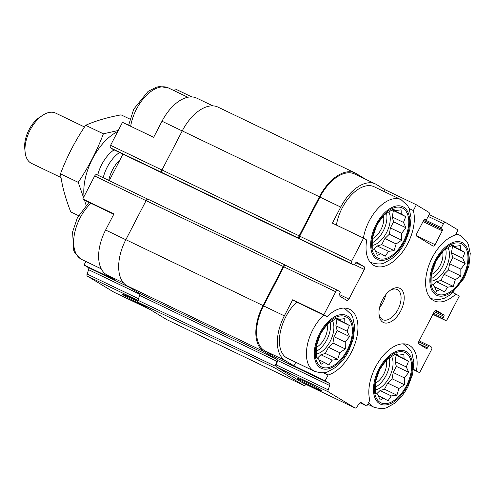 <?xml version="1.0" encoding="UTF-8"?>
<svg xmlns="http://www.w3.org/2000/svg" width="495" height="495" viewBox="0 0 495 495"><rect width="100%" height="100%" fill="white"/><g stroke="black" fill="none" stroke-linecap="round" stroke-linejoin="round"><path stroke-width="0.74" d="M347.249 350.027A27.875 15.667 115.7 0 0 338.172 316.416A27.875 15.667 115.7 0 0 315.977 359.24A27.875 15.667 115.7 0 0 347.249 350.027M345.244 342.113L345.312 348.969L339.749 352.712L337.726 359.382L332.108 360.143L328.847 364.988L324.367 362.427L321.045 364.295L318.601 358.937L316.423 357.477L316.206 346.37L320.463 333.946L323.724 329.101L328.043 323.532L336.928 317.92L339.106 319.38L344.724 318.619L344.873 322.87L349.352 325.432L347.119 331.186L349.563 336.544L345.244 342.113L334.007 336.711L332.925 343.016L345.312 348.969M406.432 385.809A27.875 15.667 115.7 0 0 397.355 352.199A27.875 15.667 115.7 0 0 375.154 395.022A27.875 15.667 115.7 0 0 406.432 385.809M404.427 377.895L404.489 384.751L398.933 388.495L396.903 395.165L391.291 395.932L388.024 400.777L383.551 398.209L380.228 400.078L377.784 394.725L375.6 393.259L375.383 382.152L379.64 369.728L382.907 364.883L387.226 359.314L396.105 353.702L398.289 355.169L403.901 354.401L404.056 358.652L408.53 361.22L406.302 366.974L408.746 372.327L404.427 377.895L393.185 372.5L392.102 378.805L404.489 384.751M462.819 277.033A27.875 15.667 115.7 0 0 453.742 243.422A27.875 15.667 115.7 0 0 431.541 286.24A27.875 15.667 115.7 0 0 462.819 277.033M460.814 269.113L460.876 275.969L455.32 279.712L453.29 286.382L447.678 287.149L444.411 291.994L439.937 289.427L436.615 291.295L434.171 285.943L431.986 284.483L431.77 273.37L436.027 260.945L443.613 250.532L452.492 244.926L454.676 246.386L460.288 245.619L460.443 249.87L464.916 252.438L462.689 258.192L465.133 263.544L460.814 269.113L449.571 263.717L448.489 270.022L460.876 275.969M403.635 241.244A27.875 15.667 115.7 0 0 394.558 207.634A27.875 15.667 115.7 0 0 372.364 250.458A27.875 15.667 115.7 0 0 403.635 241.244M401.631 233.331L401.699 240.186L396.136 243.93L394.113 250.6L388.495 251.367L385.234 256.212L380.754 253.644L377.431 255.513L374.987 250.161L372.809 248.694L372.593 237.588L376.85 225.163L380.111 220.318L384.429 214.75L393.315 209.138L395.493 210.604L401.111 209.837L401.259 214.088L405.739 216.649L403.505 222.41L405.95 227.762L401.631 233.331L390.394 227.929L389.311 234.24L401.699 240.186M123.49 282.874L106.475 274.7L115.217 279.984L84.045 265.011L85.883 261.465M106.475 274.7A37.911 21.31 -64.3 0 1 105.614 230.014L113.943 213.945L82.77 198.971L94.687 175.979A2.228 1.256 -64.3 0 1 96.729 174.617A2.228 1.256 -64.3 0 1 96.791 174.655L147.85 199.176L96.729 174.617M182.216 130.946L162.001 121.232L153.667 137.307L122.494 122.333L110.577 145.326A2.228 1.256 -64.3 0 0 110.626 147.949L112.78 149.255A1.114 0.625 -64.3 0 0 112.811 149.267A1.114 0.625 -64.3 0 0 112.841 149.28M162.001 121.232A37.911 21.31 -64.3 0 1 196.707 98.121L212.794 105.85M323.266 372.686L328.117 375.018L325.116 380.804L293.943 365.83L295.781 362.284M292.663 299.791L295.812 301.696L326.985 316.67L323.835 314.764L292.663 299.791L284.334 315.86L263.557 305.879L283.802 266.817A2.228 1.256 -64.3 0 1 285.844 265.456A2.228 1.256 -64.3 0 1 285.9 265.487L337.732 290.386M375.427 183.967A37.911 21.31 -64.3 0 0 340.721 207.077L332.393 223.152L363.565 238.126L366.715 240.026A36.24 20.369 115.7 0 0 374.498 265.778A36.24 20.369 115.7 0 0 403.32 250.872A36.24 20.369 115.7 0 0 413.356 210.567L416.357 204.775L385.184 189.802L376.441 184.517A37.911 21.31 -64.3 0 0 375.427 183.967L354.649 173.986A37.911 21.31 -64.3 0 0 319.943 197.097L299.692 236.158A2.228 1.256 -64.3 0 0 299.741 238.788L299.203 238.466A2.228 1.256 -64.3 0 1 299.153 235.837L319.405 196.775A39.025 21.935 -64.3 0 1 355.132 172.984A39.025 21.935 -64.3 0 1 356.171 173.547L365.613 179.252M409.136 208.537L413.356 210.567M384.25 191.608L385.184 189.802M113.782 214.261L85.92 200.877L82.77 198.971M174.351 90.789L175.292 88.982L191.8 96.915M413.535 369.363L419.599 372.667L413.48 369.728M416.45 370.767A36.24 20.369 115.7 0 0 408.672 345.015A36.24 20.369 115.7 0 0 379.851 359.921A36.24 20.369 115.7 0 0 369.808 400.226L366.807 406.018L360.057 402.769M453.135 292.632L459.329 296.029L447.412 319.021A2.228 1.256 -64.3 0 1 445.37 320.383A2.228 1.256 -64.3 0 1 445.308 320.345L443.155 319.046A1.114 0.625 -64.3 0 1 443.13 317.734L443.897 316.249L434.282 311.627M455.938 293.981A36.24 20.369 115.7 0 1 434.059 300.818A36.24 20.369 115.7 0 1 428.243 267.176A36.24 20.369 115.7 0 1 455.437 235.038L458.054 229.989L445.543 222.422A2.228 1.256 -64.3 0 0 445.481 222.391L429.109 214.527L445.42 222.366M129.839 287.539L88.333 267.603L84.045 265.011M109.234 180.626L122.964 154.143M113.986 292.192A2.228 1.256 -64.3 0 1 113.918 292.168A2.228 1.256 -64.3 0 1 113.862 292.13L87.405 276.136A2.228 1.256 -64.3 0 1 87.126 274.038L88.611 269.695A2.228 1.256 -64.3 0 0 88.333 267.603M164.557 174.092A1.671 0.941 -64.3 0 1 164.513 174.067A1.671 0.941 -64.3 0 1 164.464 174.048L112.78 149.255M137.808 301.517A13.94 0.625 -152.6 0 0 122.209 294.079A13.94 0.625 -152.6 0 0 129.919 298.763A13.94 0.625 -152.6 0 0 144.02 305.861M305.873 384.368L305.681 384.627A2.228 1.256 -64.3 0 1 303.942 385.5A2.228 1.256 -64.3 0 1 303.881 385.469L275.418 368.255A2.228 1.256 -64.3 0 1 275.14 366.158L276.81 361.282A2.228 1.256 -64.3 0 0 276.526 359.184L263.903 351.549A39.025 21.935 -64.3 0 1 263.018 305.551L283.264 266.489A2.228 1.256 -64.3 0 1 285.306 265.134A2.228 1.256 -64.3 0 1 285.368 265.165L285.875 265.475M323.835 314.764L335.759 291.772A2.228 1.256 -64.3 0 1 337.8 290.41A2.228 1.256 -64.3 0 1 337.856 290.447L340.009 291.747A1.114 0.625 -64.3 0 1 340.034 293.059L339.267 294.544A1.114 0.625 -64.3 0 0 339.292 295.855L346.822 300.409A2.228 1.256 -64.3 0 0 346.884 300.446A2.228 1.256 -64.3 0 0 348.925 299.085L364.301 269.416L354.63 264.769M363.565 238.126L351.648 261.113A2.228 1.256 -64.3 0 0 351.697 263.742L353.851 265.048A1.114 0.625 -64.3 0 0 353.882 265.06A1.114 0.625 -64.3 0 0 354.903 264.38L355.67 262.901A1.114 0.625 -64.3 0 1 356.691 262.22A1.114 0.625 -64.3 0 1 356.722 262.232L364.252 266.786A2.228 1.256 -64.3 0 1 364.301 269.416M301.956 240.118A1.114 0.625 -64.3 0 1 301.925 240.106A1.114 0.625 -64.3 0 1 301.894 240.087L164.464 174.048M110.626 147.949L162.044 172.582A2.228 1.256 -64.3 0 1 161.995 169.952L182.24 130.89A39.025 21.935 -64.3 0 1 217.967 107.099L355.132 172.984M416.357 204.775L428.868 212.343A2.228 1.256 -64.3 0 1 428.918 214.966L426.869 218.926A1.114 0.625 -64.3 0 1 425.849 219.607A1.114 0.625 -64.3 0 1 425.818 219.588L424.945 219.068M425.007 219.099A1.114 0.625 -64.3 0 0 424.976 219.081A1.114 0.625 -64.3 0 0 423.961 219.761L416.784 233.609A2.228 1.256 -64.3 0 0 416.833 236.239L432.97 245.996A2.228 1.256 -64.3 0 0 433.032 246.027A2.228 1.256 -64.3 0 0 435.074 244.666L442.252 230.825L423.015 221.587M442.252 230.825A1.114 0.625 -64.3 0 0 442.227 229.507L441.416 229.024A1.114 0.625 -64.3 0 1 441.392 227.706L443.446 223.752A2.228 1.256 -64.3 0 1 445.481 222.391M443.897 316.249A1.114 0.625 -64.3 0 0 443.873 314.938L436.219 310.322M419.599 372.667L431.516 349.674A2.228 1.256 -64.3 0 0 431.467 347.051L429.314 345.745A1.114 0.625 -64.3 0 0 429.289 345.733A1.114 0.625 -64.3 0 0 428.268 346.413L427.494 347.892A1.114 0.625 -64.3 0 1 426.473 348.573A1.114 0.625 -64.3 0 1 426.449 348.56L418.912 344.006A2.228 1.256 -64.3 0 1 418.863 341.377L434.245 311.708A2.228 1.256 -64.3 0 1 436.281 310.346A2.228 1.256 -64.3 0 1 436.343 310.377M166.846 319.646A2.228 1.256 -64.3 0 1 166.784 319.615A2.228 1.256 -64.3 0 1 166.722 319.584L138.26 302.371A2.228 1.256 -64.3 0 1 137.975 300.279L139.646 295.397A2.228 1.256 -64.3 0 0 139.367 293.306L126.745 285.671A39.025 21.935 -64.3 0 1 125.854 239.673L146.105 200.611A2.228 1.256 -64.3 0 1 148.147 199.25A2.228 1.256 -64.3 0 1 148.203 199.281L285.244 265.103M303.095 383.031A2.228 1.256 -64.3 0 1 303.033 383A2.228 1.256 -64.3 0 1 302.977 382.969L276.519 366.974A2.228 1.256 -64.3 0 1 276.235 364.877L277.726 360.533A2.228 1.256 -64.3 0 0 277.447 358.442L264.417 350.565A37.911 21.31 -64.3 0 1 263.557 305.879M366.807 406.018L361.053 402.553M325.116 380.804L329.398 383.396A2.228 1.256 -64.3 0 1 329.676 385.487L328.191 389.831A2.228 1.256 -64.3 0 0 328.47 391.929L354.927 407.923A2.228 1.256 -64.3 0 0 354.989 407.96A2.228 1.256 -64.3 0 0 356.728 407.088L359.376 403.45A2.228 1.256 -64.3 0 1 361.121 402.577A2.228 1.256 -64.3 0 1 361.177 402.614M319.51 389.355A13.94 0.625 -152.6 0 0 306.021 382.078A13.94 0.625 -152.6 0 0 296.771 377.926A13.94 0.625 -152.6 0 0 308.837 384.912A13.94 0.625 -152.6 0 0 321.496 390.747A13.94 0.625 -152.6 0 0 319.51 389.355M284.334 315.86A37.911 21.31 -64.3 0 0 285.2 360.546L293.943 365.83M400.727 310.928A18.952 10.655 115.7 0 0 403.091 291.889A18.952 10.655 115.7 0 0 391.075 289.73A18.952 10.655 115.7 0 0 379.034 314.795A18.952 10.655 115.7 0 0 387.579 322.963A18.952 10.655 115.7 0 0 400.727 310.928M328.117 375.018A36.24 20.369 115.7 0 0 355.305 342.874A36.24 20.369 115.7 0 0 349.489 309.233A36.24 20.369 115.7 0 0 326.985 316.67M296.666 302.105A34.842 19.583 115.7 0 0 279.984 334.014A34.842 19.583 115.7 0 0 287.539 358.331L314.56 371.306C320.878 373.23 325.611 373.211 328.76 371.25L334.799 367.853C340.356 363.732 344.996 358.12 348.715 351.005L353.393 338.623L354.686 326.446L352.737 317.295L351.24 314.412L344.73 308.49A34.842 19.583 115.7 0 0 343.728 308.069M336.396 225.07A34.842 19.583 -64.3 0 1 342.2 207.974A34.842 19.583 -64.3 0 1 374.102 186.733L401.117 199.708A34.842 19.583 115.7 0 0 363.41 238.052M431.745 274.379A15.333 8.619 115.7 0 0 440.135 265.382A15.333 8.619 115.7 0 0 442.629 251.701M431.894 278.314A20.072 11.28 115.7 0 0 442.425 266.768A20.072 11.28 115.7 0 0 445.766 249.239M448.068 247.828A20.072 11.28 -64.3 0 1 445.748 268.364A20.072 11.28 -64.3 0 1 431.869 281.104M375.358 383.161A15.333 8.619 115.7 0 0 383.749 374.164A15.333 8.619 115.7 0 0 386.242 360.478M375.507 387.096A20.072 11.28 115.7 0 0 386.038 375.55A20.072 11.28 115.7 0 0 389.379 358.021M391.681 356.61A20.072 11.28 -64.3 0 1 389.361 377.147A20.072 11.28 -64.3 0 1 375.482 389.887M372.568 238.596A15.333 8.619 115.7 0 0 380.958 229.6A15.333 8.619 115.7 0 0 383.446 215.913M372.716 242.531A20.072 11.28 115.7 0 0 383.248 230.986A20.072 11.28 115.7 0 0 386.589 213.456M388.891 212.046A20.072 11.28 -64.3 0 1 386.57 232.582A20.072 11.28 -64.3 0 1 372.686 245.322M316.181 347.379A15.333 8.619 115.7 0 0 324.571 338.382A15.333 8.619 115.7 0 0 327.059 324.695M316.33 351.308A20.072 11.28 115.7 0 0 326.861 339.762A20.072 11.28 115.7 0 0 330.202 322.233M332.504 320.828A20.072 11.28 -64.3 0 1 330.184 341.364A20.072 11.28 -64.3 0 1 316.299 354.098M379.628 307.407A16.725 9.399 115.7 0 0 383.025 302.29A16.725 9.399 115.7 0 0 385.685 294.81M378.966 313.793A16.725 9.399 115.7 0 0 382.678 319.671A16.725 9.399 115.7 0 0 397.992 309.48A16.725 9.399 115.7 0 0 397.163 289.519A16.725 9.399 115.7 0 0 390.252 290.299M389.311 234.24L384.9 238.528L396.136 243.93M384.9 238.528L381.725 244.648L394.113 250.6M381.725 244.648L377.258 245.965L388.495 251.367M377.258 245.965L373.775 249.356M375.358 251.052L380.754 253.644M392.931 209.373L395.493 210.604M392.281 209.775L401.259 214.088M392.052 209.917L405.739 216.649M393.352 210.703L392.269 217.008L403.505 222.41M392.269 217.008L393.568 221.81L405.95 227.762M393.568 221.81L390.394 227.929M448.489 270.022L444.077 274.317L455.32 279.712M444.077 274.317L440.909 280.436L453.29 286.382M440.909 280.436L436.435 281.748L447.678 287.149M436.435 281.748L432.952 285.145M434.536 286.834L439.937 289.427M452.114 245.155L454.676 246.386M451.459 245.557L460.443 249.87M451.236 245.706L464.916 252.438M452.529 246.485L451.446 252.79L462.689 258.192M451.446 252.79L452.746 257.598L465.133 263.544M452.746 257.598L449.571 263.717M392.102 378.805L387.69 383.099L398.933 388.495M387.69 383.099L384.522 389.219L396.903 395.165M384.522 389.219L380.049 390.53L391.291 395.932M380.049 390.53L376.565 393.927M378.149 395.616L383.551 398.209M395.728 353.937L398.289 355.169M395.072 354.34L404.056 358.652M394.849 354.482L408.53 361.22M396.142 355.268L395.06 361.573L406.302 366.974M395.06 361.573L396.359 366.38L408.746 372.327M396.359 366.38L393.185 372.5M332.925 343.016L328.513 347.311L339.749 352.712M328.513 347.311L325.339 353.43L337.726 359.382M325.339 353.43L320.871 354.748L332.108 360.143M320.871 354.748L317.388 358.139M318.972 359.834L324.367 362.427M336.544 318.155L339.106 319.38M335.895 318.557L344.873 322.87M335.666 318.7L349.352 325.432M336.965 319.485L335.882 325.79L347.119 331.186M335.882 325.79L337.175 330.592L349.563 336.544M337.175 330.592L334.007 336.711M84.521 126.98L55.626 113.101A27.875 15.667 115.7 0 0 42.818 115.186L39.742 117.191A23.599 13.266 115.7 0 0 28.982 129.814A23.599 13.266 115.7 0 0 24.75 148.401L25.109 152.052A27.875 15.667 115.7 0 0 31.488 163.356L61.034 177.544M42.818 115.186A27.875 15.667 115.7 0 0 30.108 130.098A27.875 15.667 115.7 0 0 25.109 152.052M119.524 152.491A27.875 15.667 115.7 0 0 107.217 167.137A27.875 15.667 115.7 0 0 103.208 177.73M120.044 159.78A23.599 13.266 115.7 0 0 112.47 169.915A23.599 13.266 115.7 0 0 108.739 180.39M78.538 215.647L70.766 211.916C65.408 198.291 61.98 185.594 60.483 173.819C66.831 156.927 75.221 140.747 85.635 125.291C95.523 120.885 107.341 117.408 121.083 114.852L129.913 119.097M85.635 125.291L103.381 133.811C97.026 150.709 88.642 166.883 78.222 182.346L83.519 197.53M118.268 130.494L103.381 133.811M60.483 173.819L78.222 182.346M114.042 149.861A27.875 15.667 115.7 0 0 97.725 175.1M117.742 131.497A47.112 26.476 115.7 0 0 84.051 196.496M84.62 200.091A47.112 26.476 115.7 0 0 86.124 205.128M125.829 239.728L105.614 230.014M146.075 200.661L94.687 175.979M161.97 170.008L110.577 145.326M150.146 309.561L113.862 292.13M137.938 300.409L87.405 276.136M138.507 298.72L87.126 274.038M139.825 294.302L88.611 269.695M348.925 299.085L339.304 294.463M364.252 266.786L355.775 262.715M353.851 265.048L301.894 240.087M351.697 263.742L299.741 238.788M299.203 238.466L162.044 172.582M435.074 244.666L416.456 235.725M441.392 227.706L424.172 219.434M443.446 223.752L428.169 216.414M445.308 320.345L432.865 314.368M443.155 319.046L432.97 314.158M443.873 314.938L435.031 310.687M429.258 345.72L419.135 340.857L429.289 345.733M303.881 385.469L166.722 319.584M275.418 368.255L138.26 302.371M275.14 366.158L137.975 300.279M276.81 361.282L139.646 295.397M276.526 359.184L139.367 293.306M263.903 351.549L126.745 285.671M263.018 305.551L125.854 239.673M283.264 266.489L146.105 200.611M299.153 235.837L161.995 169.952M319.405 196.775L182.24 130.89M354.927 407.923L302.977 382.969M328.47 391.929L276.519 366.974M328.191 389.831L276.235 364.877M329.676 385.487L277.726 360.533M329.398 383.396L277.447 358.442M285.2 360.546L264.417 350.565M335.759 291.772L283.802 266.817M351.648 261.113L299.692 236.158M340.721 207.077L319.943 197.097M442.227 229.507L423.553 220.541M441.416 229.024L423.596 220.461M443.13 317.734L433.515 313.112M427.494 347.892L418.584 343.617M428.268 346.413L418.671 341.804M456.217 233.535L460.294 235.49A34.842 19.583 115.7 0 0 455.777 234.383M463.487 277.435A29.267 16.453 115.7 0 0 453.958 242.148A29.267 16.453 115.7 0 0 430.65 287.106A29.267 16.453 115.7 0 0 463.487 277.435M403.023 343.846L403.908 344.272A34.842 19.583 115.7 0 0 402.905 343.852M368.676 402.41A34.842 19.583 115.7 0 0 373.737 407.088C380.055 409.012 384.788 408.994 387.938 407.032L393.977 403.635C399.533 399.521 404.174 393.902 407.892 386.787L412.576 374.406L413.863 362.235L411.914 353.077L410.423 350.194L403.908 344.272M407.1 386.218A29.267 16.453 115.7 0 0 397.572 350.93A29.267 16.453 115.7 0 0 374.263 395.889A29.267 16.453 115.7 0 0 407.1 386.218M128.613 125.272L133.706 109.197L148.123 91.365L156.488 87.163L159.668 86.526L168.362 87.912A34.842 19.583 115.7 0 0 130.655 126.25M90.925 203.284A34.842 19.583 115.7 0 0 74.244 235.187A34.842 19.583 115.7 0 0 81.799 259.51L101.252 268.847M369.988 262.004A34.842 19.583 115.7 0 0 370.947 262.523C377.264 264.448 381.998 264.429 385.147 262.468L391.186 259.071C396.743 254.95 401.383 249.338 405.102 242.222L409.78 229.841L411.073 217.67L409.124 208.513L407.626 205.629L401.117 199.708M404.31 241.653A29.267 16.453 115.7 0 0 394.781 206.365A29.267 16.453 115.7 0 0 371.473 251.324A29.267 16.453 115.7 0 0 404.31 241.653M323.68 315.08A34.842 19.583 115.7 0 0 306.999 346.989A34.842 19.583 115.7 0 0 314.56 371.306M347.923 350.435A29.267 16.453 115.7 0 0 338.394 315.142A29.267 16.453 115.7 0 0 315.086 360.106A29.267 16.453 115.7 0 0 347.923 350.435M150.177 309.579L113.918 292.168M164.767 174.221L112.811 149.267M303.942 385.5L166.784 319.615M285.306 265.134L148.147 199.25M301.647 239.939L164.513 174.067M354.989 407.96L303.033 383M337.8 290.41L285.844 265.456M353.882 265.06L301.925 240.106M445.37 320.383L432.859 314.375M460.294 235.49L466.81 241.418L468.301 244.295L470.25 253.452L468.963 265.623L464.279 278.004L450.363 294.853L444.324 298.256L438.818 299.692L431.015 298.702M367.742 404.211L373.737 407.088M168.362 87.912L187.809 97.249M88.989 202.35L77.319 217.979L72.567 232.006L73.755 250.612L75.252 253.527L81.799 259.51M370.056 262.103L370.947 262.523M343.846 308.063L344.73 308.49"/></g></svg>
